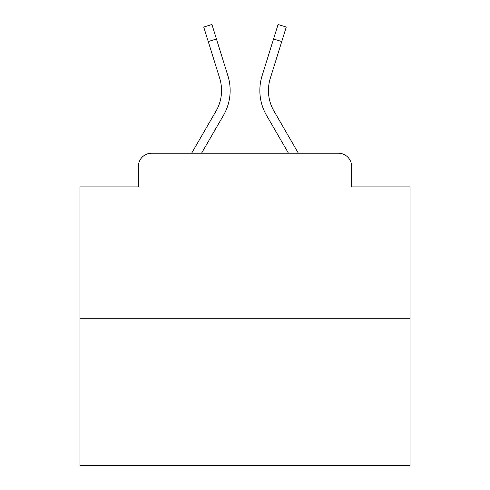 <?xml version="1.0" encoding="UTF-8"?>
<svg xmlns="http://www.w3.org/2000/svg" width="490" height="490" viewBox="0 0 490 490"><rect width="100%" height="100%" fill="white"/><g stroke="black" fill="none" stroke-linecap="round" stroke-linejoin="round"><path stroke-width="0.73" d="M138.382 166.441L138.382 186.904L138.382 166.441A13.206 13.206 0 0 1 151.588 153.235L191.621 153.235L216.053 111.028A40.933 40.933 0 0 0 219.71 78.351L203.736 27.054L211.931 24.5L227.905 75.797A49.515 49.515 0 0 1 223.483 115.328L201.537 153.235L288.463 153.235L266.517 115.328A49.515 49.515 0 0 1 262.095 75.797L278.069 24.5L286.264 27.054L281.744 41.552L273.555 38.998L262.095 75.797M410.044 318.28L79.956 318.28L79.956 465.5L410.044 465.5L410.044 186.904L351.618 186.904L351.618 166.441A13.206 13.206 0 0 0 338.412 153.235L151.588 153.235M79.956 318.28L79.956 186.904L138.382 186.904M273.947 111.028A40.933 40.933 0 0 1 270.29 78.351A40.933 40.933 0 0 0 273.947 111.028A40.933 40.933 0 0 1 270.29 78.351A40.933 40.933 0 0 0 273.947 111.028A40.933 40.933 0 0 1 270.29 78.351A40.933 40.933 0 0 0 273.947 111.028A40.933 40.933 0 0 1 270.29 78.351A40.933 40.933 0 0 0 273.947 111.028A40.933 40.933 0 0 1 270.29 78.351A40.933 40.933 0 0 0 273.947 111.028A40.933 40.933 0 0 1 270.29 78.351A40.933 40.933 0 0 0 273.947 111.028A40.933 40.933 0 0 1 270.29 78.351A40.933 40.933 0 0 0 273.947 111.028A40.933 40.933 0 0 1 270.29 78.351A40.933 40.933 0 0 0 273.947 111.028A40.933 40.933 0 0 1 270.29 78.351A40.933 40.933 0 0 0 273.947 111.028A40.933 40.933 0 0 1 270.29 78.351A40.933 40.933 0 0 0 273.947 111.028A40.933 40.933 0 0 1 270.29 78.351A40.933 40.933 0 0 0 273.947 111.028A40.933 40.933 0 0 1 270.29 78.351A40.933 40.933 0 0 0 273.947 111.028A40.933 40.933 0 0 1 270.29 78.351A40.933 40.933 0 0 0 273.947 111.028A40.933 40.933 0 0 1 270.29 78.351A40.933 40.933 0 0 0 273.947 111.028A40.933 40.933 0 0 1 270.29 78.351A40.933 40.933 0 0 0 273.947 111.028A40.933 40.933 0 0 1 270.29 78.351A40.933 40.933 0 0 0 273.947 111.028L298.379 153.235L338.412 153.235M351.618 186.904L351.618 166.441M216.445 38.998L227.905 75.797L216.445 38.998L227.905 75.797L216.445 38.998L227.905 75.797L216.445 38.998L227.905 75.797L216.445 38.998L227.905 75.797L216.445 38.998L227.905 75.797L216.445 38.998L227.905 75.797L216.445 38.998L227.905 75.797L216.445 38.998L227.905 75.797L216.445 38.998L227.905 75.797L216.445 38.998L227.905 75.797L216.445 38.998L227.905 75.797L216.445 38.998L227.905 75.797L216.445 38.998L227.905 75.797L216.445 38.998L227.905 75.797L216.445 38.998L208.256 41.552M216.053 111.028A40.933 40.933 0 0 0 219.71 78.351A40.933 40.933 0 0 1 216.053 111.028A40.933 40.933 0 0 0 219.71 78.351A40.933 40.933 0 0 1 216.053 111.028A40.933 40.933 0 0 0 219.71 78.351A40.933 40.933 0 0 1 216.053 111.028A40.933 40.933 0 0 0 219.71 78.351A40.933 40.933 0 0 1 216.053 111.028A40.933 40.933 0 0 0 219.71 78.351A40.933 40.933 0 0 1 216.053 111.028A40.933 40.933 0 0 0 219.71 78.351A40.933 40.933 0 0 1 216.053 111.028A40.933 40.933 0 0 0 219.71 78.351A40.933 40.933 0 0 1 216.053 111.028A40.933 40.933 0 0 0 219.71 78.351A40.933 40.933 0 0 1 216.053 111.028A40.933 40.933 0 0 0 219.71 78.351A40.933 40.933 0 0 1 216.053 111.028A40.933 40.933 0 0 0 219.71 78.351A40.933 40.933 0 0 1 216.053 111.028A40.933 40.933 0 0 0 219.71 78.351A40.933 40.933 0 0 1 216.053 111.028M270.29 78.351L281.744 41.552"/></g></svg>
